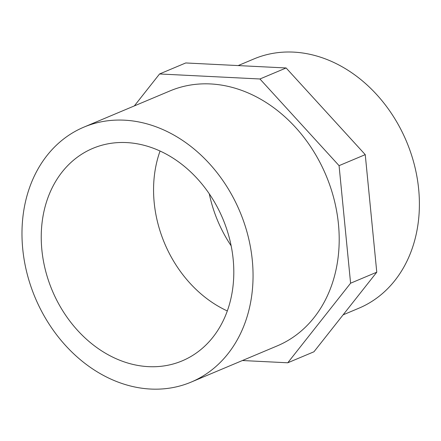 <?xml version="1.0" encoding="UTF-8"?>
<svg xmlns="http://www.w3.org/2000/svg" width="441" height="441" viewBox="0 0 441 441"><rect width="100%" height="100%" fill="white"/><g stroke="black" fill="none" stroke-linecap="round" stroke-linejoin="round"><path stroke-width="0.66" d="M160.055 151.037A115.255 92.527 -112.8 0 0 227.313 310.944M41.862 249.838A115.255 92.527 -112.8 0 0 182.205 360.854A115.255 92.527 -112.8 0 0 233.179 259.391A115.255 92.527 -112.8 0 0 92.836 148.374A115.255 92.527 -112.8 0 0 41.862 249.838M209.288 193.842A119.864 96.226 -112.8 0 0 231.15 245.819M191.14 382.099L277.284 345.865A138.303 111.033 -112.8 0 0 326.009 175.331A138.303 111.033 -112.8 0 0 170.044 90.896L83.895 127.129A138.303 111.033 -112.8 0 0 22.728 248.878A138.303 111.033 -112.8 0 0 191.14 382.099A138.303 111.033 -112.8 0 0 239.865 211.564A138.303 111.033 -112.8 0 0 83.895 127.129M343.104 314.846L358.858 308.22A135.233 108.563 -112.8 0 0 406.503 141.478A135.233 108.563 -112.8 0 0 253.999 58.912L238.168 65.577M242.429 360.529L287.764 362.789L313.948 351.78L376.774 272.196L365.247 154.642L286.121 67.969L259.936 78.983L159.559 73.967L134.345 105.906M286.121 67.969L185.744 62.958L159.559 73.967M365.247 154.642L339.068 165.651L259.936 78.983M287.764 362.789L350.595 283.21L339.068 165.651M376.774 272.196L350.595 283.21"/></g></svg>
